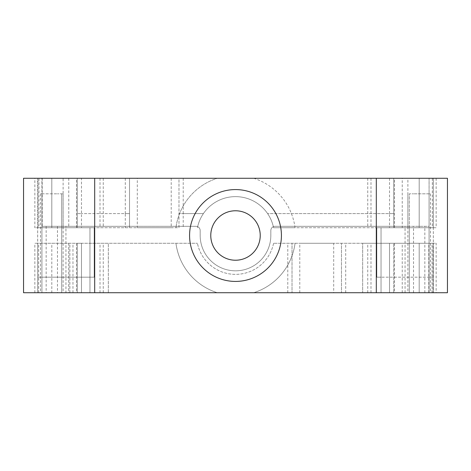 <?xml version="1.0" encoding="UTF-8"?>
<svg xmlns="http://www.w3.org/2000/svg" width="471" height="471" viewBox="0 0 471 471"><rect width="100%" height="100%" fill="white"/><g stroke="black" fill="none" stroke-linecap="round" stroke-linejoin="round"><path stroke-width="0.35" stroke-dasharray="2.35 1.77" d="M76.537 243.272L76.537 292.726L68.731 292.726L447.45 292.726L447.45 178.274L23.55 178.274L23.55 292.726L51.81 292.726L51.81 243.272L197.426 243.272L51.81 243.272M433.043 243.272L273.574 243.272L292.02 243.272L292.02 292.726L292.02 243.272L341.475 243.272L341.475 292.726L341.475 243.272L393.756 243.272L393.756 292.726L389.517 292.726L393.756 292.726L393.756 243.272L362.67 243.272L362.67 292.726L381.039 292.726L362.67 292.726L362.67 243.272L433.32 243.272L433.32 292.726L433.32 243.272L394.462 243.272L433.043 243.272L433.043 292.726L394.462 292.726L433.32 292.726L407.886 292.726L409.299 292.726L409.299 226.315L275.064 226.315A4.239 4.239 0 0 0 270.825 230.555L270.825 235.5A35.325 35.325 0 0 1 235.5 270.825A35.325 35.325 0 0 1 200.175 235.5L200.175 230.555A4.239 4.239 0 0 0 195.936 226.315L61.701 226.315L61.701 193.816L57.462 193.816L63.114 193.816L61.701 193.816L61.701 292.726L65.94 292.726L65.94 226.315M65.94 292.726L409.299 292.726L409.299 193.816L413.538 193.816L409.299 193.816L409.299 292.726L409.299 193.816L409.299 226.315L429.081 226.315L429.081 193.816L413.538 193.816L430.494 193.816L429.081 193.816L429.081 292.726L429.081 226.315L275.064 226.315A4.239 4.239 0 0 0 270.825 230.555L270.825 235.5A35.325 35.325 0 0 1 235.5 270.825A35.325 35.325 0 0 1 200.175 235.5L200.175 230.555A4.239 4.239 0 0 0 195.936 226.315L41.919 226.315L61.701 226.315L61.701 292.726L63.114 292.726L41.919 292.726L41.919 193.816L57.462 193.816L41.919 193.816L41.919 292.726L41.919 193.816L40.506 193.816L41.919 193.816L41.919 243.272M436.146 292.726L402.234 292.726L436.146 292.726L436.146 243.272L402.234 243.272L436.146 243.272M333.703 292.726L299.791 292.726L333.703 292.726L333.703 243.272L299.791 243.272L333.703 243.272M68.766 292.726L34.854 292.726L68.766 292.726L68.766 243.272L34.854 243.272L68.766 243.272M433.043 292.726L41.919 292.726M76.537 292.726L51.81 292.726M108.33 292.726L89.961 292.726L108.33 292.726L108.33 243.272L89.961 243.272L108.33 243.272L108.33 292.726M81.483 292.726L77.244 292.726L81.483 292.726L81.483 243.272L77.244 243.272L81.483 243.272L81.483 292.726M281.423 235.5A45.922 45.922 0 0 1 235.5 281.423A45.922 45.922 0 0 1 189.577 235.5A45.922 45.922 0 0 1 235.5 189.577A45.922 45.922 0 0 1 281.423 235.5M210.773 235.5A24.727 24.727 0 0 0 235.5 260.228A24.727 24.727 0 0 0 260.228 235.5A24.727 24.727 0 0 0 235.5 210.773A24.727 24.727 0 0 0 210.773 235.5M61.701 292.726L61.701 193.816L61.701 292.726M429.081 292.726L429.081 193.816L429.081 292.726M34.854 178.274L68.766 178.274L34.854 178.274L34.854 227.728L68.766 227.728L34.854 227.728M137.296 178.274L171.209 178.274L137.296 178.274L137.296 227.728L171.209 227.728L137.296 227.728M402.234 178.274L436.146 178.274L402.234 178.274L402.234 227.728L436.146 227.728L402.234 227.728M63.114 178.274L217.296 178.274A60.053 60.053 0 0 0 175.954 227.728A60.053 60.053 0 0 1 217.296 178.274L433.32 178.274L178.98 178.274L178.98 227.728L63.114 227.728L63.114 178.274L77.244 178.274L77.244 227.728L77.244 178.274L81.483 178.274L81.483 213.599L77.244 213.599L81.483 213.599L81.483 227.728M81.483 178.274L178.98 178.274L178.98 227.728L37.957 227.728L37.957 178.274M63.114 227.728L94.2 227.728L37.68 227.728L37.68 277.183L37.68 178.274L37.68 227.728L41.919 227.728L41.919 178.274L37.68 178.274L41.919 178.274L41.919 277.183L89.961 277.183L37.68 277.183L41.919 277.183L41.919 227.728L51.81 227.728L37.957 227.728M51.81 178.274L76.537 178.274L51.81 178.274L51.81 227.728L76.537 227.728L51.81 227.728L51.81 178.274M68.766 178.274L68.766 227.728M171.209 178.274L171.209 227.728M436.146 178.274L436.146 227.728M253.704 178.274A60.053 60.053 0 0 1 295.046 227.728L433.32 227.728L429.081 227.728L433.32 227.728L433.32 277.183L381.039 277.183L433.32 277.183L433.32 178.274L433.32 227.728L419.19 227.728L429.081 227.728L429.081 277.183L429.081 178.274L429.081 227.728L376.8 227.728L381.039 227.728L381.039 277.183L376.8 277.183L381.039 277.183L381.039 227.728L407.886 227.728L273.574 227.728A38.858 38.858 0 0 0 197.426 227.728A38.858 38.858 0 0 1 273.574 227.728L295.046 227.728A60.053 60.053 0 0 0 253.704 178.274M419.19 227.728L394.462 227.728L419.19 227.728L419.19 178.274L419.19 227.728M295.046 243.272A60.053 60.053 0 0 1 253.704 292.726A60.053 60.053 0 0 0 295.046 243.272M273.574 243.272A38.858 38.858 0 0 1 197.426 243.272A38.858 38.858 0 0 0 273.574 243.272M217.296 292.726A60.053 60.053 0 0 1 175.954 243.272A60.053 60.053 0 0 0 217.296 292.726M77.244 292.726L77.244 243.272L77.244 292.726M37.68 292.726L37.68 243.272L37.68 292.726M183.219 178.274L183.219 213.599L203.401 213.599L178.98 213.599L183.219 213.599L183.219 227.728M389.517 178.274L389.517 213.599L393.756 213.599L393.756 227.728L393.756 178.274L393.756 213.599L267.599 213.599L389.517 213.599L389.517 227.728M125.286 178.274L125.286 213.599L129.525 213.599L129.525 227.728L129.525 178.274L129.525 213.599L81.483 213.599L125.286 213.599L125.286 227.728M94.2 227.728L94.2 277.183L89.961 277.183L94.2 277.183L94.2 227.728M433.32 178.274L433.32 227.728L433.32 178.274M376.8 227.728L376.8 277.183L376.8 227.728M402.234 292.726L402.234 243.272M299.791 292.726L299.791 243.272M34.854 292.726L34.854 243.272M405.06 292.726L405.06 226.315M57.462 226.315L57.462 292.726M46.158 226.315L46.158 292.726M413.538 292.726L413.538 226.315M424.842 292.726L424.842 226.315M103.255 178.274L103.255 227.728M367.745 178.274L367.745 227.728M367.745 292.726L367.745 243.272M103.255 292.726L103.255 243.272M370.995 292.726L370.995 243.272M432.054 292.726L432.054 243.272M428.804 292.726L428.804 243.272M419.19 292.726L419.19 243.272L419.19 292.726M381.039 292.726L381.039 243.272L381.039 292.726M389.517 292.726L389.517 243.272L389.517 292.726M345.714 292.726L345.714 243.272M287.781 292.726L287.781 243.272M89.961 292.726L89.961 243.272L89.961 292.726M72.97 292.726L72.97 243.272M69.873 292.726L69.873 243.272M38.669 292.726L38.669 243.272M100.005 292.726L100.005 243.272M89.961 227.728L89.961 277.183L89.961 227.728M42.196 178.274L42.196 227.728M38.946 178.274L38.946 227.728M100.005 178.274L100.005 227.728M407.886 227.728L407.886 178.274M429.081 178.274L429.081 227.728M432.331 178.274L432.331 227.728M370.995 178.274L370.995 227.728M40.506 193.816L40.506 292.726M63.114 193.816L63.114 292.726M407.886 193.816L407.886 292.726M430.494 193.816L430.494 292.726M394.462 243.272L394.462 292.726M68.731 243.272L68.731 292.726M76.537 227.728L76.537 178.274M394.462 227.728L394.462 178.274"/><path stroke-width="0.71" d="M94.689 292.726L376.311 292.726L376.311 178.274L23.55 178.274L23.55 292.726L94.689 292.726L94.689 178.274M376.311 178.274L447.45 178.274L447.45 292.726L376.311 292.726M281.423 235.5A45.922 45.922 0 0 1 235.5 281.423A45.922 45.922 0 0 1 189.577 235.5A45.922 45.922 0 0 1 235.5 189.577A45.922 45.922 0 0 1 281.423 235.5M260.228 235.5A24.727 24.727 0 0 1 235.5 260.228A24.727 24.727 0 0 1 210.773 235.5A24.727 24.727 0 0 1 235.5 210.773A24.727 24.727 0 0 1 260.228 235.5"/></g></svg>

